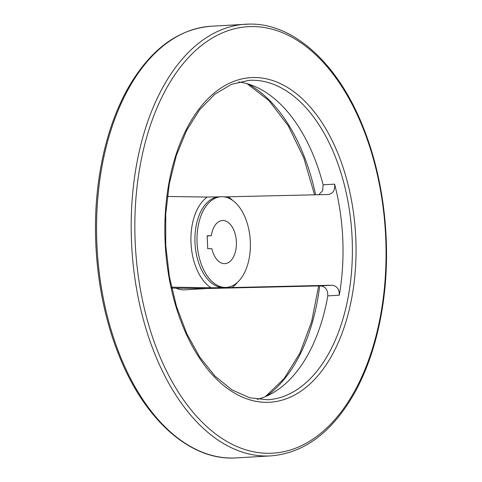 <?xml version="1.0" encoding="UTF-8"?>
<svg xmlns="http://www.w3.org/2000/svg" width="482" height="482" viewBox="0 0 482 482"><rect width="100%" height="100%" fill="white"/><g stroke="black" fill="none" stroke-linecap="round" stroke-linejoin="round"><path stroke-width="0.72" d="M224.202 196.885L328.417 194.511M328.236 194.517C333.11 193.571 335.237 190.107 334.616 184.136L323.139 184.805L322.603 190.83L318.771 194.752M171.664 288.103L206.923 288.525M257.237 399.361A159.982 93.785 86.7 0 0 327.796 295.876C327.911 289.917 325.501 286.591 320.56 285.886L206.603 288.531A45.398 26.612 86.7 0 0 207.049 288.519M323.139 184.805A159.982 93.785 86.7 0 0 238.704 81.952M206.284 288.525L206.603 288.531A45.398 26.612 86.7 0 1 205.507 288.501M334.616 184.136A159.982 93.785 86.7 0 1 339.274 295.201C339.394 289.26 336.984 285.928 332.038 285.217L232.011 287.549L211.02 287.772L171.459 287.164M167.344 196.457L207.218 197.072L219.708 196.843M176.213 288.194A45.398 26.612 86.7 0 0 184.371 289.845L207.133 288.519M207.182 235.764L207.73 248.724L211.863 248.682A21.618 12.677 -93.3 0 0 224.949 263.654A21.618 12.677 -93.3 0 0 236.343 241.337A21.618 12.677 -93.3 0 0 222.431 220.491A21.618 12.677 -93.3 0 0 211.321 235.722L207.182 235.764M221.786 196.722A45.398 26.612 86.7 0 0 221.045 196.746A45.398 26.612 86.7 0 0 197.12 243.627A45.398 26.612 86.7 0 0 226.335 287.399A45.398 26.612 86.7 0 0 250.297 241.157A45.398 26.612 86.7 0 0 221.786 196.722M211.321 235.722L207.194 235.963M332.038 285.217L320.56 285.886M221.045 196.746L218.961 196.873A45.398 26.612 86.7 0 0 195.005 243.109A45.398 26.612 86.7 0 0 223.509 287.543A45.398 26.612 86.7 0 0 224.251 287.519L226.335 287.399M207.218 197.072A48.803 28.607 86.7 0 0 190.986 242.615A48.803 28.607 86.7 0 0 211.02 287.772M232.011 287.549A48.803 28.607 86.7 0 0 237.487 282.338M232.71 200.476A48.803 28.607 86.7 0 0 228.209 196.849M339.274 295.201L327.796 295.876M251.61 80.247A159.982 93.785 86.7 0 0 248.989 80.337L231.372 84.38L214.665 94.333L199.518 109.92L186.558 130.562L176.346 155.475L169.309 183.678L165.73 214.062L165.754 245.458L169.387 276.644L176.478 306.407L186.745 333.598L199.789 357.15L215.056 376.147L231.92 389.86L249.67 397.801L267.637 399.765A159.982 93.785 86.7 0 0 352.059 236.825A159.982 93.785 86.7 0 0 251.61 80.247M253.604 77.536A162.579 95.309 86.7 0 0 181.214 322A162.579 95.309 86.7 0 0 346.407 320.253A162.579 95.309 86.7 0 0 253.604 77.536M251.465 26.57A213.598 125.218 86.7 0 0 156.361 347.757A213.598 125.218 86.7 0 0 373.393 345.461A213.598 125.218 86.7 0 0 251.465 26.57M249.26 24.1A216.195 126.736 86.7 0 0 245.712 24.227A216.195 126.736 86.7 0 0 131.791 247.441A216.195 126.736 86.7 0 0 270.908 455.882C304.299 453.098 332.104 432.264 354.33 393.378C368.356 368.061 377.894 338.334 382.943 304.202C391.547 246.416 384.473 181.112 363.982 129.236C339.22 64.823 294.303 23.052 249.339 24.1L211.092 26.245A216.195 126.736 86.7 0 0 97.165 249.459A216.195 126.736 86.7 0 0 236.288 457.9L270.908 455.882M266.456 396.18A166.579 97.653 86.7 0 0 319.674 285.91M315.62 194.83A166.579 97.653 86.7 0 0 248.23 84.037M211.092 26.245C177.701 29.028 149.896 49.857 127.67 88.748C113.644 114.065 104.106 143.787 99.057 177.924C90.453 235.704 97.527 301.015 118.018 352.89C143.425 419.099 190.185 461.232 236.288 457.9M265.359 396.644L284.205 378.503L299.937 353.035L311.637 321.614L318.638 285.934M314.559 194.861L303.75 157.807L288.218 125.736L268.92 100.539L247.091 83.699"/></g></svg>
